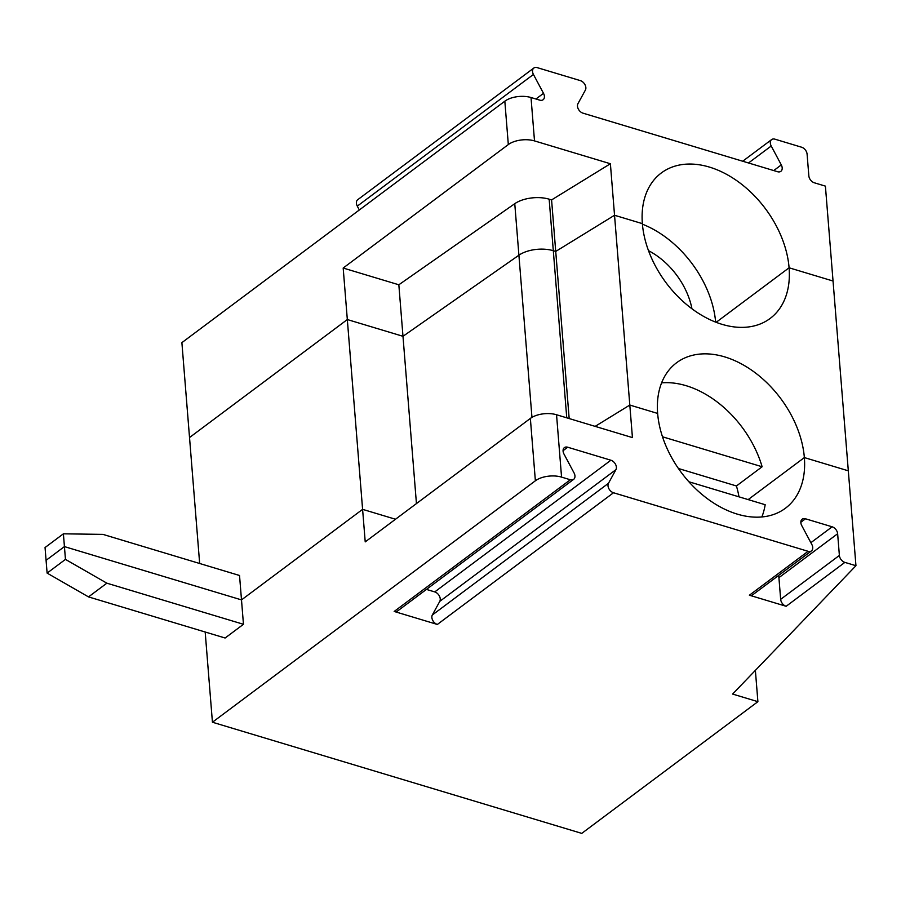<?xml version="1.0" encoding="UTF-8"?>
<svg xmlns="http://www.w3.org/2000/svg" width="901" height="901" viewBox="0 0 901 901"><rect width="100%" height="100%" fill="white"/><g stroke="black" fill="none" stroke-linecap="round" stroke-linejoin="round"><path stroke-width="1.35" d="M205.18 632.018L212.433 722.23L581.753 833.38L757.899 701.676L732.603 694.063L855.95 565.715L844.868 562.382A6.262 4.268 -126.8 0 1 839.383 555.433L837.637 533.741A6.262 4.268 -126.8 0 0 832.141 526.803L805.483 518.785A6.262 4.268 -126.8 0 0 802.172 519.179A6.262 4.268 -126.8 0 0 801.755 525.598L811.835 544.497A6.262 4.268 -126.8 0 1 811.418 550.916A6.262 4.268 -126.8 0 1 808.107 551.311L613.513 492.757L437.357 624.449A6.262 4.268 -126.8 0 1 432.322 615L439.778 601.361A6.262 4.268 -126.8 0 0 434.744 591.912L426.432 589.412M613.513 492.757A6.262 4.268 -126.8 0 1 608.468 483.296L615.924 469.669L439.778 601.361M615.924 469.669A6.262 4.268 -126.8 0 0 610.889 460.22L567.709 447.223A6.262 4.268 -126.8 0 0 564.386 447.628A6.262 4.268 -126.8 0 0 563.981 454.036L574.05 472.935A6.262 4.268 -126.8 0 1 573.644 479.355L397.487 611.047A6.262 4.268 -126.8 0 1 394.176 611.452L437.357 624.449M844.868 562.382L786.156 606.283A6.262 4.268 -126.8 0 1 780.66 599.334L778.914 577.642A6.262 4.268 -126.8 0 0 778.419 575.581M786.156 606.283L749.384 595.212A6.262 4.268 -126.8 0 0 752.707 594.806L811.418 550.916M688.871 481.753L765.174 504.718A90.843 61.955 -126.8 0 1 761.863 516.96M416.442 503.591L398.839 284.784L514.764 203.694A25.059 12.434 175.4 0 1 549.159 199.189L551.581 199.921L555.726 251.435L614.538 215.26L642.368 223.639A90.843 61.955 53.2 0 0 692.092 308.885A90.843 61.955 53.2 0 0 770.118 318.47A90.843 61.955 53.2 0 0 789.085 267.788L716.149 322.321L789.085 267.788L833.042 281.022L848.314 470.818L804.356 457.584L748.157 499.605L804.356 457.584A90.843 61.955 -126.8 0 1 785.39 508.265A90.843 61.955 -126.8 0 1 707.364 498.681A90.843 61.955 -126.8 0 1 657.64 413.435A90.843 61.955 -126.8 0 1 676.595 362.754A90.843 61.955 -126.8 0 1 754.633 372.338A90.843 61.955 -126.8 0 1 804.356 457.584L848.314 470.818L855.95 565.715M47.111 573.104L88.512 596.901L106.859 583.184L65.458 559.386L47.111 573.104L46.075 560.321L64.421 546.603L241.502 599.897L362.596 509.347L395.494 519.246L362.596 509.347L365.22 541.884L530.362 418.424A18.797 9.325 -4.6 0 1 556.548 414.753L632.434 437.593L629.81 405.056L595.144 426.376L629.81 405.056L657.64 413.435L629.81 405.056L614.538 215.26L642.368 223.639A90.843 61.955 53.2 0 1 661.323 172.958A90.843 61.955 53.2 0 1 739.361 182.543A90.843 61.955 53.2 0 1 789.085 267.788L833.042 281.022L825.406 186.124L814.335 182.79A6.262 4.268 -126.8 0 1 808.839 175.841L807.093 154.15A6.262 4.268 -126.8 0 0 801.597 147.212L774.95 139.182A6.262 4.268 53.2 0 0 771.628 139.587A6.262 4.268 53.2 0 0 771.222 146.007L781.291 164.906A6.262 4.268 -126.8 0 1 780.874 171.314A6.262 4.268 -126.8 0 1 777.563 171.719L582.97 113.154A6.262 4.268 -126.8 0 1 577.935 103.705L585.391 90.077A6.262 4.268 -126.8 0 0 580.345 80.617L537.165 67.62A6.262 4.268 -126.8 0 0 533.854 68.025A6.262 4.268 -126.8 0 0 533.437 74.445L543.506 93.344A6.262 4.268 -126.8 0 1 543.1 99.752A6.262 4.268 -126.8 0 1 539.789 100.157L531.016 97.522A18.797 9.325 175.4 0 0 504.83 101.194L181.889 342.639L199.662 563.485M757.899 701.676L755.376 670.367M88.512 596.901L225.115 638.009L243.461 624.292L106.859 583.184M65.458 559.386L63.397 533.82L102.939 534.383L239.531 575.491L243.461 624.292M573.644 479.355A6.262 4.268 -126.8 0 1 570.322 479.76L561.56 477.113A18.797 9.325 -4.6 0 0 535.374 480.785L212.433 722.23M514.764 203.694L518.908 255.208L402.984 336.298L347.324 319.551L402.984 336.298L518.908 255.208A25.059 12.434 -4.6 0 1 553.304 250.703A25.059 12.434 175.4 0 0 518.908 255.208L531.962 417.366M551.581 199.921L610.394 163.745L534.507 140.905A18.797 9.325 175.4 0 0 508.322 144.565L343.18 268.036L362.596 509.347L241.502 599.897L64.421 546.603L46.075 560.321L45.05 547.538L63.397 533.82M347.324 319.551L189.525 437.537L347.324 319.551M610.394 163.745L614.538 215.26L555.726 251.435L553.304 250.703L555.726 251.435L569.173 418.56M661.604 382.869A90.843 61.955 -126.8 0 1 762.122 466.763L736.432 485.966A90.843 61.955 -126.8 0 1 739 496.845M736.432 485.966L678.43 468.509M762.122 466.763L662.494 436.782M398.839 284.784L343.18 268.036M642.413 224.18A90.843 61.955 -126.8 0 1 715.642 322.119M533.854 68.025L357.697 199.729A6.262 4.268 53.2 0 0 357.292 206.138L359.33 209.978M648.506 250.669A62.653 42.73 -126.8 0 1 691.957 308.773M608.468 483.296L432.322 615M837.637 533.741L778.914 577.642M839.383 555.433L780.66 599.334M832.141 526.803L810.866 542.695M805.483 518.785L800.843 522.253M808.107 551.311L749.384 595.212M535.374 480.785L530.362 418.424M561.56 477.113L556.548 414.753M570.322 479.76L394.176 611.452M567.709 447.223L563.069 450.691M610.889 460.22L434.744 591.912M549.159 199.189L566.752 417.827M534.507 140.905L531.016 97.522M508.322 144.565L504.83 101.194M781.291 164.906L773.722 170.571M771.222 146.007L748.506 162.98M543.506 93.344L535.937 99.009M533.437 74.445L357.292 206.138M771.628 139.587L742.694 161.223"/></g></svg>
